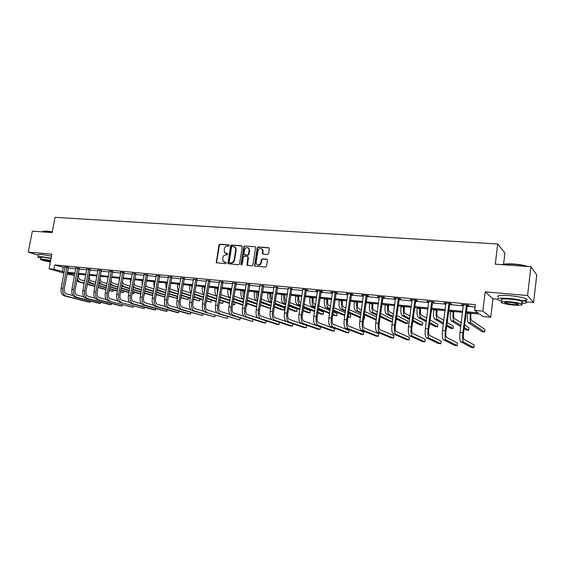 <?xml version="1.0" encoding="UTF-8"?>
<svg xmlns="http://www.w3.org/2000/svg" width="565" height="565" viewBox="0 0 565 565"><rect width="100%" height="100%" fill="white"/><g stroke="black" fill="none" stroke-linecap="round" stroke-linejoin="round"><path stroke-width="0.85" d="M229.27 245.563L228.79 244.864L219.919 244.235L218.938 245.111L216.282 262.683L225.689 263.728L226.297 262.647L222.984 261.242L222.801 257.654C223.267 255.846 224.326 254.907 225.979 254.85L227.137 254.942L227.752 253.876L224.383 252.4L224.249 248.911C224.708 247.103 225.767 246.163 227.42 246.1L228.578 246.185L229.27 245.563M267.513 254.504L268.552 253.6L269.321 248.72L268.587 247.696L258.24 246.962L257.216 247.858L254.525 265.727L255.168 266.186L265.529 267.047L266.567 266.15L267.457 259.738L266.772 259.194L262.322 258.848L261.291 259.745L260.825 262.669C259.603 265.345 258.099 265.72 256.326 263.784L256.143 262.287L257.965 250.895C259.264 248.155 260.783 247.823 262.52 249.899L262.386 253.65L263.064 254.165L267.513 254.504M530.895 266.715L536.75 274.936L533.6 302.487L527.562 295.537L530.895 266.715L495.279 264.18L497.73 243.995L55.073 217.341L52.128 232.568L32.367 231.163L28.25 252.124L51.867 254.179L49.056 268.771L53.816 269.23L54.643 264.921L475.377 304.683L474.678 310.34L482.821 311.138L490.724 317.269L482.906 316.485L479.657 314.055L466.047 312.706M527.562 295.537L485.18 291.851L482.821 311.138M242.293 246.785L241.594 245.775L231.586 245.062L230.591 245.945L227.928 263.615L238.508 264.794L239.518 263.912L242.293 246.785M244.8 246.001L254.977 246.728L255.641 247.223L252.929 265.02L251.905 265.91L246.905 265.119L247.943 257.527L247.237 256.503L244.355 256.277L243.338 257.167L242.166 264.42L241.036 264.766L240.965 264.321L243.79 246.891L244.8 246.001L254.977 246.728M28.25 252.124L38.498 255.323M503.577 264.236L504.919 253.035L497.73 243.995M54.643 264.921L65.024 267.704M68.21 268.008L75.795 268.735M78.994 269.039L86.735 269.78M89.941 270.091L97.844 270.847M101.064 271.158L109.13 271.927M112.364 272.238L120.599 273.029M123.841 273.34L132.245 274.145M135.501 274.456L144.089 275.275M147.352 275.593L156.117 276.426M159.394 276.744L168.342 277.599M171.633 277.916L180.779 278.792M184.077 279.11L193.414 280M196.726 280.318L206.267 281.236M209.587 281.554L219.333 282.486M222.666 282.804L232.632 283.757M235.972 284.082L246.149 285.057M249.504 285.374L259.914 286.37M263.276 286.695L273.912 287.712M277.288 288.037L288.164 289.082M291.547 289.4L302.663 290.466M306.061 290.791L317.431 291.886M320.835 292.211L332.467 293.32M335.878 293.652L347.779 294.789M351.197 295.121L363.373 296.286M366.805 296.611L379.263 297.804M382.703 298.136L395.451 299.358M398.897 299.69L411.949 300.94M415.402 301.265L428.764 302.55M432.225 302.882L445.905 304.189M449.373 304.521L463.385 305.863M466.86 306.195L475.087 306.986M68.414 267.4L65.137 267.033M79.199 268.432L75.915 268.064M90.153 269.477L86.855 269.117M101.276 270.536L97.964 270.183M112.569 271.617L109.207 270.981M124.053 272.711L120.677 272.076M135.713 273.82L132.365 273.488M147.564 274.95L144.202 274.625M156.222 275.685L159.605 276.101M171.845 277.267L168.462 276.942M184.289 278.453L180.892 278.128M196.945 279.661L193.527 279.336M209.806 280.883L206.38 280.558M222.885 282.133L219.446 281.808M236.191 283.404L232.745 283.072M249.73 284.689L246.262 284.365M263.495 286.003L260.02 285.671M277.507 287.338L274.025 287.006M291.773 288.701L288.27 288.369M306.287 290.085L307.812 290.233L306.823 289.781L302.706 289.393M321.061 291.491L322.615 291.639L321.662 291.194L315.92 290.65L317.537 291.159M336.111 292.931L337.686 293.08L336.768 292.635L330.928 292.077L332.573 292.592M351.43 294.386L353.04 294.542L352.157 294.097L346.204 293.532L347.885 294.054M367.038 295.876L368.677 296.032L367.829 295.587L361.77 295.015L363.479 295.537M382.936 297.395L384.603 297.55L383.797 297.105L377.618 296.519L379.369 297.056M399.13 298.942L400.839 299.104L400.069 298.659L393.77 298.059L395.557 298.595M415.642 300.509L417.373 300.679L416.645 300.234L410.232 299.62L412.047 300.17L411.963 299.789M432.465 302.12L434.231 302.282L433.553 301.844L427.013 301.223L428.863 301.774M449.613 303.751L451.421 303.921L450.778 303.483L444.111 302.847L446.004 303.405M467.107 305.418L468.943 305.594L468.35 305.149L461.556 304.507L463.484 305.072M262.506 249.37L262.45 249.73M485.18 291.851L492.955 298.814L497.151 299.196M526.227 301.823L533.6 302.487M492.955 298.814L490.724 317.269M67.221 273.213L74.545 275.388L67.058 274.082M466.174 311.718L478.103 312.897L474.678 310.34M53.816 269.23L64.212 271.963M67.397 272.281L74.99 273.029M78.182 273.347L85.929 274.11M89.136 274.428L97.039 275.212M100.259 275.529L108.325 276.327M111.559 276.645L119.794 277.457M123.043 277.782L131.447 278.609M134.703 278.933L143.284 279.781M146.554 280.106L155.319 280.974M158.596 281.299L167.551 282.182M170.842 282.507L179.988 283.411M183.286 283.736L192.63 284.661M195.935 284.993L205.483 285.932M208.803 286.264L218.556 287.225M221.883 287.557L231.848 288.546M235.195 288.87L245.38 289.88M248.734 290.212L259.137 291.243M262.506 291.575L273.142 292.628M276.518 292.96L287.401 294.033M290.784 294.372L301.908 295.474M305.305 295.806L316.675 296.929M320.08 297.268L331.719 298.419M335.13 298.758L347.037 299.937M350.455 300.269L362.638 301.477M366.071 301.816L378.529 303.052M381.975 303.391L394.73 304.648M398.177 304.994L411.228 306.287M414.689 306.626L428.051 307.946M431.519 308.292L445.206 309.641M448.674 309.987L462.693 311.372M63.979 273.178L49.056 268.771M462.573 312.36L448.554 310.962M445.079 310.616L431.392 309.26M427.931 308.914L414.562 307.586M411.101 307.24L398.05 305.94M394.596 305.601L381.841 304.33M378.402 303.984L365.936 302.748M362.504 302.409L350.328 301.194M346.903 300.855L334.996 299.669M331.584 299.33L319.945 298.172M316.541 297.833L305.164 296.703M301.774 296.364L290.65 295.262M287.26 294.923L276.384 293.842M273.008 293.503L262.365 292.444M259.003 292.112L248.593 291.074M245.238 290.742L235.054 289.732M231.714 289.4L221.748 288.404M218.415 288.072L208.662 287.105M205.342 286.773L195.794 285.826M192.488 285.495L183.145 284.569M179.847 284.237L170.701 283.326M167.41 283.001L158.454 282.112M155.177 281.787L146.413 280.911M143.143 280.586L134.562 279.739M131.306 279.414L122.895 278.573M119.653 278.255L111.418 277.436M108.183 277.111L100.118 276.313M96.897 275.988L88.995 275.204M85.781 274.887L78.041 274.117M74.841 273.799L67.256 273.043M63.216 267.528L62.404 271.786M180.779 278.114L176.972 301.011L178.985 301.237L183.06 278.008M331.86 292.522L331.909 292.169M347.101 293.977L347.157 293.623M362.631 295.46L362.681 295.099M378.444 296.964L378.493 296.604M394.561 298.504L394.61 298.136M410.974 300.064L411.023 299.697M427.712 301.661L427.762 301.293M444.768 303.292L444.817 302.911M462.163 304.952L462.212 304.57M225.668 253.431L226.198 253.537M227.716 253.826L226.664 253.742M224.27 262.216L224.75 262.308M226.261 262.598L225.216 262.506M229.171 245.076L220.392 244.454L219.404 245.323L216.607 262.181L216.854 262.993M242.074 245.994L232.046 245.281L231.05 246.163L228.267 263.142L228.514 263.961M232.3 246.446L231.601 247.067L229.15 261.998L229.637 262.711L230.859 262.81C232.533 262.767 233.599 261.828 234.065 259.999L235.739 249.758L235.45 247.823L233.522 246.538L232.3 246.446M234.581 246.877L235.909 248.042L236.191 249.97L234.524 260.197C234.058 262.026 232.992 262.965 231.325 263.015L230.096 262.909M247.703 256.715L248.388 257.732L247.527 265.55M245.245 246.22L244.242 247.11L241.545 265.041M249.109 250.288L248.932 248.798C247.18 246.926 245.711 247.308 244.511 249.949L243.946 254.518L247.449 255.168L248.466 254.278L249.109 250.288L249.553 250.507L249.377 249.017L248.169 247.894M249.553 250.507L248.911 254.49L247.901 255.373L245.019 255.154M261.694 248.826L262.958 250.111L263.015 254.165M257.612 264.964C259.384 265.614 260.599 264.914 261.263 262.866L260.825 262.669M267.252 259.413L262.76 259.053L261.729 259.949L261.263 262.866M269.088 247.922L258.678 247.18L257.654 248.07L254.893 265.352L255.154 266.186M78.775 274.187L78.655 274.83C78.337 277.443 78.98 279.117 80.576 279.852L84.637 281.038M113.48 289.993L113.099 291.455L109.073 290.29M113.374 289.965L113.099 291.455L109.024 290.572M105.888 289.668L98.07 287.416M94.948 286.519L87.3 284.315M84.192 283.418L78.493 281.78L76.819 280.621M105.938 289.386L98.126 287.133M95.005 286.236L87.349 284.026M84.249 283.129L80.181 281.956C78.747 281.469 77.779 280.176 77.299 278.065M65.109 266.786L61.133 288.178L62.849 288.369L66.995 266.97M68.52 267.203L64.276 288.757C63.951 291.427 64.629 293.122 66.303 293.828L72.942 295.566M90.478 301.081L90.068 302.226L65.893 295.989C63.379 294.93 62.362 292.388 62.849 288.369M90.287 301.032L90.068 302.226L88.394 302.028L64.184 295.792C61.663 294.732 60.646 292.197 61.133 288.178M68.273 267.662L66.861 267.231M43.004 231.382L46.62 231.078L52.277 231.812M52.234 232.024L46.401 231.269C43.738 231.099 42.502 231.276 42.686 231.812M51.097 258.163L41.471 256.644C38.272 256.39 37.156 256.581 38.123 257.23L40.963 258.29M51.507 256.058L41.881 254.54C38.681 254.285 37.565 254.49 38.526 255.147M40.793 259.166L41.075 257.697C40.376 257.23 41.189 257.089 43.498 257.28L51.034 258.502M50.666 260.437L43.124 259.215C40.807 259.024 40.002 259.158 40.701 259.618C42.424 260.416 45.645 261.2 50.363 261.983M50.603 260.748L44.96 259.78C43.47 259.66 42.947 259.745 43.399 260.041L50.426 261.68M502.172 264.667C504.058 263.876 507.9 263.657 513.705 264.017C519.609 264.484 524.341 265.31 527.901 266.503M526.926 266.433C523.275 265.402 518.832 264.681 513.606 264.286C508.451 263.954 504.743 264.088 502.476 264.688M521.742 303.454C526.467 303.363 527.858 302.762 525.916 301.661C522.745 300.319 517.293 299.266 509.559 298.49C499.587 297.804 495.745 298.285 498.033 299.937L501.791 301.159M522.992 300.658C526.99 300.467 528.077 299.853 526.241 298.821C523.07 297.465 517.625 296.406 509.898 295.643C499.926 294.979 496.084 295.481 498.365 297.162M501.904 300.192C500.265 298.998 503.041 298.652 510.223 299.153C515.781 299.711 519.701 300.467 521.982 301.435C522.879 301.894 522.844 302.247 521.855 302.487M509.92 301.767C502.73 301.251 499.954 301.583 501.6 302.755C503.86 303.702 507.744 304.457 513.246 305.022C520.471 305.559 523.282 305.227 521.679 304.034C519.39 303.08 515.471 302.324 509.92 301.767M512.667 304.45C517.314 304.796 519.122 304.584 518.084 303.815L510.52 302.353C505.887 302.021 504.093 302.233 505.145 302.988L512.667 304.45M89.44 275.247L89.319 275.897C89.002 278.524 89.637 280.212 91.212 280.953L95.732 282.288M123.735 291.06L123.368 292.578L120.522 291.745M123.643 291.031L123.368 292.578L120.465 292.034M117.322 291.116L109.349 288.793M106.213 287.882L98.409 285.6M95.287 284.696L89.1 282.896L87.723 282.034M117.379 290.827L109.398 288.496M106.269 287.585L98.458 285.304M95.344 284.393L90.817 283.072L88.133 279.823M100.266 276.327L100.146 276.977C99.828 279.633 100.45 281.328 102.011 282.069L107.004 283.559M134.138 292.133L133.778 293.708L132.146 293.228M132.097 293.525L133.778 293.708L134.06 292.112M128.94 292.599L120.797 290.191M117.661 289.266L109.688 286.914M106.559 285.996L98.804 283.432M128.997 292.296L120.854 289.887M117.711 288.962L109.744 286.603M106.616 285.685L101.622 284.202L99.158 281.518M75.88 267.81L71.91 289.372L73.648 289.57L77.793 267.994M79.305 268.22L75.067 289.951C74.742 292.642 75.406 294.351 77.059 295.064L83.895 296.872M100.966 302.282L100.563 303.469L76.656 297.232C74.17 296.173 73.168 293.616 73.648 289.57M100.789 302.233L100.563 303.469L98.875 303.271L74.919 297.035C72.426 295.975 71.423 293.419 71.91 289.372M79.058 268.693L77.659 268.262M86.819 268.855L82.857 290.587L84.623 290.784L88.769 269.039M90.266 269.258L86.021 291.166C85.696 293.885 86.353 295.594 87.992 296.314L95.026 298.193M111.616 303.497L111.22 304.733L87.582 298.504C85.124 297.437 84.136 294.866 84.623 290.784M111.453 303.454L111.22 304.733L109.504 304.528L85.816 298.299C83.359 297.232 82.37 294.662 82.857 290.587M90.012 269.738L88.627 269.307M107.894 278.693L108.113 277.104M111.03 279.569C111.157 281.525 111.806 282.733 112.979 283.199L118.459 284.859M144.689 293.228L144.336 294.859L143.969 294.753M140.749 294.111L132.436 291.632M129.286 290.685L121.15 288.256M118.014 287.317L110.069 284.817M143.955 294.817L144.336 294.859L144.633 293.207M140.805 293.807L132.493 291.314M129.343 290.375L121.207 287.938M118.071 286.999L112.583 285.353L110.373 283.171M119.067 281.49L119.272 278.213M122.315 281.801L124.109 284.35L130.091 286.187M152.748 295.665L144.259 293.094M141.095 292.14L132.796 289.626M129.646 288.673L121.524 286.18M152.804 295.347L144.315 292.776M141.158 291.815L132.853 289.294M129.703 288.341L123.714 286.519L121.772 284.795M130.536 283.687L130.593 279.343M133.849 283.708L135.416 285.516L141.914 287.543M164.966 297.112L156.272 294.598M153.101 293.623L144.626 291.024M141.469 290.057L133.171 287.507M164.994 296.929L156.336 294.266M153.164 293.291L144.682 290.678M141.525 289.711L135.021 287.705L133.368 286.399M97.929 269.908L93.974 291.815L95.767 292.02L99.906 270.098M101.389 270.31L97.152 292.402C96.827 295.135 97.47 296.865 99.087 297.578L106.326 299.542M122.421 304.726L122.04 306.011L98.684 299.789C96.255 298.723 95.28 296.131 95.767 292.02M122.273 304.69L122.04 306.011L120.296 305.806L96.89 299.584C94.461 298.518 93.486 295.926 93.974 291.815M101.128 270.805L99.765 270.367M108.134 300.884L133.015 307.311L108.134 300.884C105.733 299.817 104.779 297.211 105.267 293.065L109.25 271.271M109.956 301.096C107.555 300.029 106.601 297.416 107.096 293.27L111.22 271.179M112.696 271.384L108.459 293.659C108.134 296.413 108.77 298.151 110.359 298.871L117.817 300.912M133.389 305.976L133.015 307.311L133.262 305.94M112.428 271.885L111.079 271.447M119.561 302.211L144.16 308.631L119.561 302.211C117.188 301.138 116.249 298.518 116.743 294.337L120.719 272.365M121.411 302.423C119.046 301.35 118.106 298.723 118.593 294.542L122.718 272.266M124.18 272.471L119.942 294.93C119.618 297.713 120.239 299.457 121.814 300.177L129.491 302.303M144.527 307.24L144.16 308.631L144.414 307.205M123.905 272.98L122.57 272.542M132.323 273.185L128.396 295.629L130.282 295.841L134.399 273.382M135.847 273.573L131.617 296.222C131.285 299.026 131.899 300.785 133.446 301.512L141.349 303.73M155.827 308.518L155.481 309.966L133.043 303.772C130.713 302.699 129.795 300.057 130.282 295.841M155.735 308.49L155.481 309.966L153.652 309.754L131.172 303.553C128.827 302.48 127.909 299.838 128.396 295.629M135.565 274.096L134.251 273.658M144.16 274.308L140.247 296.943L142.161 297.155L146.264 274.512M147.698 274.689L143.475 297.543C143.143 300.361 143.743 302.141 145.269 302.861L153.412 305.178M167.304 309.811L166.972 311.329L144.873 305.142C142.571 304.069 141.667 301.406 142.161 297.155M167.233 309.79L166.972 311.329L165.114 311.11L142.959 304.923C140.657 303.85 139.753 301.187 140.247 296.943M147.416 275.226L146.123 274.788M156.187 275.452L152.289 298.278L154.238 298.49L158.334 275.656M159.747 275.833L155.53 298.878C155.198 301.724 155.785 303.511 157.289 304.238L165.672 306.654M178.957 311.124L178.639 312.713L156.886 306.541C154.626 305.46 153.744 302.776 154.238 298.49M178.914 311.11L178.639 312.713L176.76 312.487L154.944 306.315C152.677 305.234 151.794 302.558 152.289 298.278M159.457 276.377L158.179 275.939M168.412 276.617L164.528 299.634L166.506 299.853L170.595 276.822M172 276.984L167.777 300.234C167.445 303.108 168.017 304.909 169.5 305.637L178.137 308.165M190.801 312.452L190.49 314.112L169.097 307.953C166.873 306.873 166.011 304.175 166.506 299.853M190.772 312.445L190.49 314.112L188.583 313.886L167.127 307.727C164.895 306.647 164.034 303.949 164.528 299.634M171.696 277.549L170.439 277.104M184.444 278.164L180.235 301.618C179.903 304.514 180.461 306.322 181.916 307.056L190.822 309.705M176.972 301.011C176.471 305.361 177.318 308.08 179.515 309.161L202.531 315.538L202.821 313.801L202.531 315.538L181.513 309.394C179.331 308.313 178.484 305.587 178.985 301.237M184.141 278.736L182.905 278.291M193.477 279.004L189.621 302.409L191.669 302.635L195.73 279.216M197.1 279.357L192.898 303.024C192.559 305.94 193.11 307.77 194.537 308.497L203.718 311.273M189.621 302.409C189.127 306.802 189.946 309.535 192.1 310.623L214.764 316.986L215.067 315.171L214.764 316.986L194.141 310.856C191.994 309.768 191.168 307.035 191.669 302.635M196.79 279.943L195.575 279.498M206.331 280.226L202.489 303.836L204.572 304.069L208.619 280.445M209.975 280.572L205.773 304.45C205.441 307.395 205.971 309.232 207.369 309.966L216.847 312.883M204.897 312.106L227.194 318.455L204.897 312.106C202.793 311.018 201.988 308.264 202.489 303.836M206.974 312.346C204.869 311.259 204.071 308.497 204.572 304.069M227.194 318.455L227.504 316.555M209.65 281.172L208.464 280.727M219.397 281.469L215.576 305.284L217.695 305.524L221.727 281.688M223.055 281.815L218.867 305.905C218.535 308.871 219.051 310.722 220.421 311.456L230.209 314.528M217.921 313.617L220.025 313.858L239.821 319.952L217.921 313.617C215.851 312.523 215.074 309.747 215.576 305.284M220.025 313.858C217.963 312.77 217.186 309.987 217.695 305.524M239.821 319.952L240.146 317.961M222.73 282.422L221.565 281.977M232.688 282.733L228.882 306.76L231.043 307L235.054 282.959M236.368 283.079L232.194 307.381C231.855 310.376 232.356 312.24 233.691 312.975L243.826 316.216M231.156 315.15L233.303 315.397L252.661 321.471L231.156 315.15C229.136 314.055 228.38 311.259 228.882 306.76M233.303 315.397C231.29 314.31 230.534 311.506 231.043 307M252.661 321.471L252.993 319.38M236.036 283.694L234.899 283.249M246.206 284.018L242.427 308.257L244.617 308.504L248.614 284.244M249.899 284.372L245.74 308.886C245.408 311.908 245.888 313.787 247.195 314.521L257.711 317.954M244.624 316.711L246.806 316.965L265.705 323.018L263.601 322.77L244.624 316.711C242.653 315.616 241.919 312.798 242.427 308.257M246.806 316.965C244.836 315.87 244.108 313.052 244.617 308.504M265.705 323.018L266.051 320.821M249.568 284.986L248.459 284.541M259.964 285.325L256.206 309.782L258.431 310.03L262.414 285.558M263.671 285.678L259.533 310.411C259.194 313.462 259.66 315.355 260.931 316.089L271.935 319.762M258.325 318.3L260.543 318.561L278.976 324.585L276.829 324.331L258.325 318.3C256.404 317.205 255.698 314.366 256.206 309.782M260.543 318.561C258.629 317.459 257.923 314.62 258.431 310.03M278.976 324.585L279.329 322.276M263.339 286.3L262.252 285.862M273.961 286.66L270.225 311.336L272.492 311.59L276.454 286.893M277.69 287.013L273.559 311.972C273.22 315.044 273.672 316.951 274.908 317.692L292.818 323.809L292.458 326.182L274.526 320.178C272.662 319.084 271.984 316.216 272.492 311.59M292.458 326.182L290.283 325.927L272.266 319.917C270.395 318.822 269.717 315.962 270.225 311.336M277.344 287.642L276.292 287.197M288.207 288.016L284.492 312.918L286.808 313.172L290.749 288.256M291.95 288.369L287.846 313.554C287.5 316.654 287.931 318.575 289.132 319.317L306.534 325.412L306.173 327.806L288.75 321.831C286.942 320.729 286.293 317.848 286.808 313.172M306.173 327.806L303.956 327.545L286.455 321.563C284.64 320.461 283.983 317.579 284.492 312.918M291.604 289.005L290.579 288.56M300.891 323.237L303.236 323.512L320.122 329.459L317.869 329.19L300.891 323.237C299.132 322.135 298.511 319.232 299.019 314.528L302.776 289.725M303.236 323.512C301.477 322.41 300.863 319.5 301.371 314.79L305.298 289.64M306.47 289.753L302.381 315.164C302.035 318.3 302.452 320.235 303.617 320.977L320.475 327.043L320.122 329.459M306.117 290.389L305.128 289.944M317.474 290.798L313.815 316.167L316.209 316.428L320.101 291.046M321.245 291.159L317.184 316.81C316.838 319.967 317.226 321.916 318.356 322.664L334.664 328.696L334.303 331.139L317.975 325.221C316.28 324.119 315.694 321.188 316.209 316.428M334.303 331.139L332.015 330.864L315.595 324.946C313.893 323.837 313.3 320.913 313.815 316.167M320.892 291.801L319.938 291.356M332.503 292.225L328.872 317.834L331.309 318.102L335.186 292.486M336.295 292.585L332.248 318.476C331.909 321.669 332.277 323.632 333.364 324.381L349.092 330.384L348.739 332.849L332.983 326.958C331.351 325.857 330.793 322.905 331.309 318.102M348.739 332.849L346.409 332.566L330.56 326.676C328.922 325.574 328.357 322.629 328.872 317.834M335.935 293.242L335.01 292.797M142.239 285.699L142.097 280.487M145.608 285.473L146.893 286.702L153.927 288.934M177.29 296.576L176.958 298.419L168.547 295.792M177.269 296.576L176.958 298.419L168.483 296.138M165.305 295.149L156.646 292.451M153.482 291.469L145.014 288.828M165.368 294.803L156.71 292.098M153.546 291.109L146.505 288.913L145.163 287.973M154.16 287.606L153.786 281.645M157.579 287.14L158.56 287.91L166.138 290.346M188.484 297.727L188.152 299.641L180.962 297.36M188.477 297.72L188.152 299.641L180.899 297.72M177.707 296.71L168.871 293.913M165.693 292.91L157.049 290.177M177.77 296.35L168.935 293.546M165.757 292.543L157.162 289.52M166.294 289.442L165.665 282.832M169.761 288.736L178.547 291.794M193.52 299.344L199.509 300.877L199.848 298.885L199.629 300.368L199.509 300.877L193.583 298.97M190.32 298.313L181.294 295.41M178.109 294.386L169.281 291.554M190.384 297.939L181.358 295.029M178.173 294.005L169.366 291.046M179.43 286.66L179.677 284.223M178.646 291.222C177.579 289.485 177.248 287.218 177.657 284.428L177.728 284.026M182.17 290.255L191.168 293.277M206.345 301.004L211.049 302.134L211.282 300.764L211.049 302.134L206.409 300.615M203.139 299.959L193.922 296.943M190.723 295.905L181.711 292.96M203.202 299.563L193.986 296.547M190.793 295.502L181.782 292.529M191.81 289.506L191.973 285.445M191.224 292.953C189.911 291.265 189.48 288.828 189.925 285.65L189.988 285.247M194.805 291.688L204 294.796M207.2 295.883L216.6 299.069M219.813 300.156L223.104 301.265L222.751 303.412L219.46 302.317M222.751 303.412L219.397 302.72M216.176 301.646L206.762 298.518M203.555 297.451L194.353 294.393M216.24 301.244L206.832 298.101M203.626 297.035L194.424 293.962M204.488 291.893L204.466 286.688M204.029 294.626C202.468 293.073 201.917 290.495 202.383 286.893L202.454 286.49M207.659 293.115L217.045 296.357M220.258 297.465L229.856 300.778M233.084 301.887L234.991 302.543L234.637 304.712L232.731 304.062M234.637 304.712L232.66 304.478M229.432 303.384L219.82 300.128M216.607 299.04L207.207 295.855M229.503 302.96L219.891 299.697M216.678 298.61L207.277 295.41M218.358 288.072L218.132 289.788M217.419 294.097L217.172 287.952M217.066 296.23C215.244 294.909 214.566 292.218 215.053 288.157L215.117 287.747M220.731 294.577L230.315 297.953M233.536 299.083L243.346 302.536M246.573 303.673L247.06 303.843L246.707 306.025L246.227 305.856M242.922 305.178L233.098 301.788M229.877 300.672L220.272 297.36M246.206 305.969L246.707 306.025M242.992 304.74L233.168 301.336M229.948 300.22L220.35 296.893M231.247 289.351L231.12 293.044M230.605 296.18L230.082 289.238M230.351 297.755L230.139 297.677C228.175 296.54 227.441 293.793 227.928 289.442L227.999 289.026M234.023 296.074L243.819 299.598M247.046 300.757L257.061 304.358M256.644 307.021L246.608 303.483M243.374 302.346L233.571 298.892M256.715 306.562L246.679 303.017M243.451 301.872L233.649 298.405M244.355 290.657L244.483 295.446M244.045 298.179C243.028 296.392 242.724 293.984 243.148 290.961L243.211 290.544M243.868 299.302L243.162 299.047C241.248 297.903 240.535 295.142 241.029 290.749L241.093 290.332M247.548 297.607L257.548 301.279M260.783 302.473L271.023 306.23M270.649 308.631L260.345 305.234M257.11 304.069L247.089 300.46M270.677 308.448L260.423 304.747M257.188 303.575L247.173 299.951M257.675 291.978L258.141 297.557M257.739 300.086C256.461 298.405 256.044 295.806 256.496 292.289L256.567 291.872M257.612 300.877L256.404 300.439C254.54 299.288 253.847 296.505 254.342 292.077L254.412 291.653M261.305 299.175L271.525 303.017M274.767 304.238L284.407 307.869L284.061 310.1L274.406 306.527M284.061 310.1L282.02 309.874L274.329 307.042M271.08 305.842L260.846 302.07M271.165 305.326L260.931 301.541M271.228 293.327L271.115 294.061C270.805 296.625 271.122 298.426 272.076 299.457M271.701 301.887C270.134 300.453 269.597 297.706 270.077 293.645L270.148 293.221M271.603 302.501L269.879 301.851C268.057 300.7 267.393 297.896 267.888 293.426L267.951 293.002M275.303 300.785L285.742 304.81M288.99 306.061L297.247 309.246L296.908 311.499L288.637 308.363M296.908 311.499L294.838 311.273L288.553 308.9M285.304 307.671L274.844 303.723M285.389 307.127L274.929 303.165M285.014 294.697L284.901 295.439C284.576 298.433 284.993 300.319 286.165 301.096L286.307 301.152M285.932 303.567L285.791 303.518C284.033 302.367 283.397 299.535 283.891 295.022L283.962 294.591M285.841 304.161L283.574 303.285C281.808 302.134 281.165 299.309 281.66 294.803L281.73 294.372M289.548 302.437L300.213 306.661M303.469 307.946L310.298 310.651L309.959 312.918L303.123 310.263M309.959 312.918L307.854 312.692L303.038 310.828M299.775 309.564L289.089 305.418M299.86 308.991L289.181 304.832M299.04 296.095L298.927 296.837C298.595 299.867 299.005 301.767 300.135 302.536L300.799 302.805M300.425 305.248L299.768 304.98C298.059 303.829 297.451 300.976 297.946 296.427L298.016 295.989M300.333 305.87L297.515 304.747C295.792 303.589 295.184 300.742 295.679 296.201L295.742 295.763M304.048 304.132L314.945 308.568M318.208 309.903L323.561 312.078L323.222 314.366L317.862 312.219M323.222 314.366L321.082 314.133L317.77 312.819M314.507 311.513L303.589 307.162M314.592 310.912L303.68 306.548M313.314 297.515L313.201 298.264C312.869 301.315 313.25 303.228 314.352 304.005L315.553 304.514M315.185 306.964L313.985 306.47C312.332 305.319 311.753 302.445 312.247 297.854L312.318 297.416M315.086 307.621L311.689 306.23C310.03 305.079 309.443 302.204 309.938 297.621L310.008 297.183M318.801 305.877L329.939 310.552M333.209 311.922L337.037 313.533L336.705 315.835L332.87 314.26M336.705 315.835L332.778 314.882M329.501 313.54L318.342 308.963M329.593 312.904L318.441 308.313M327.834 298.956L327.721 299.718C327.389 302.798 327.757 304.726 328.816 305.503L330.567 306.265M330.207 308.737L328.456 307.989C326.853 306.83 326.302 303.935 326.803 299.302L326.867 298.864M330.101 309.429L326.118 307.748C324.508 306.583 323.957 303.695 324.451 299.069L324.522 298.631M333.83 307.678L345.208 312.607M348.485 314.027L350.731 315.002L350.399 317.332L348.146 316.372M350.399 317.332L348.054 317.029M344.77 315.644L333.371 310.814M344.869 314.973L333.47 310.129M342.616 300.432L342.503 301.194C342.171 304.302 342.517 306.244 343.541 307.028L345.865 308.066M345.505 310.559L343.181 309.535C341.634 308.37 341.119 305.453 341.62 300.778L341.684 300.333M345.399 311.301L340.801 309.288C339.254 308.123 338.725 305.206 339.226 300.545L339.29 300.1M349.128 309.535L360.76 314.754M364.037 316.223L364.658 316.506L364.326 318.851L363.705 318.575M360.322 317.834L348.669 312.728M363.676 318.78L364.326 318.851M360.421 317.127L348.774 312M357.659 301.922L357.553 302.699C357.221 305.827 357.539 307.791 358.528 308.575L361.438 309.931M361.084 312.438L358.168 311.103C356.685 309.938 356.197 307 356.699 302.282L356.762 301.837M360.971 313.229L355.745 310.849C354.255 309.691 353.761 306.753 354.262 302.042L354.326 301.59M364.707 311.456L376.594 316.993M376.156 320.122L364.248 314.712M376.262 319.373L364.361 313.935M372.985 303.447L372.872 304.224C372.54 307.388 372.836 309.366 373.783 310.15L377.307 311.859M376.954 314.387L373.423 312.706C372.01 311.541 371.551 308.575 372.053 303.815L372.116 303.363M376.841 315.228L370.958 312.445C369.531 311.28 369.072 308.321 369.574 303.567L369.637 303.115M380.577 313.448L392.724 319.338M392.371 321.909L390.563 321.711L380.118 316.774M392.4 321.732L380.231 315.948M388.579 305.001L388.473 305.785C388.134 308.977 388.416 310.969 389.313 311.753L393.473 313.865M393.12 316.407L388.96 314.338C387.611 313.165 387.187 310.178 387.689 305.375L387.752 304.916M393 317.304L386.453 314.069C385.09 312.904 384.666 309.917 385.168 305.121L385.231 304.669M396.743 315.524L407.845 321.153L407.527 323.561L396.404 318.031M407.527 323.561L405.161 323.3L396.284 318.921M404.469 306.583L404.363 307.374C404.024 310.595 404.279 312.6 405.133 313.391L409.936 315.948M409.597 318.505L404.78 315.99C403.502 314.825 403.113 311.809 403.622 306.964L403.678 306.498M409.47 319.472L402.224 315.722C400.931 314.557 400.543 311.548 401.044 306.71L401.108 306.244M413.213 317.692L422.74 322.756L422.415 325.186L412.881 320.214M422.415 325.186L420.014 324.924L412.754 321.167M347.807 293.687L344.212 319.536L346.698 319.811L350.54 293.941M351.621 294.047L347.602 320.178C347.256 323.399 347.602 325.384 348.647 326.125L363.768 332.1L363.422 334.586L348.273 328.731C346.705 327.629 346.176 324.656 346.698 319.811M363.422 334.586L361.049 334.303L345.801 328.449C344.226 327.34 343.697 324.374 344.212 319.536M351.261 294.704L350.371 294.259M363.401 295.17L359.834 321.266L362.37 321.541L366.184 295.431M367.229 295.53L363.231 321.916C362.885 325.165 363.217 327.163 364.213 327.905L378.712 333.844L378.366 336.352L363.839 330.539C362.342 329.43 361.847 326.436 362.37 321.541M378.366 336.352L375.951 336.069L361.325 330.243C359.813 329.141 359.319 326.146 359.834 321.266M366.862 296.194L366.007 295.749M379.284 296.682L375.753 323.025L378.331 323.314L382.124 296.95M383.127 297.042L379.164 323.681C378.818 326.958 379.115 328.971 380.068 329.72L393.918 335.624L393.572 338.153L379.701 332.375C378.268 331.274 377.816 328.251 378.331 323.314M393.572 338.153L391.114 337.863L377.138 332.079C375.697 330.97 375.238 327.954 375.753 323.025M382.759 297.713L381.947 297.268M395.472 298.221L391.976 324.826L394.603 325.115L398.36 298.497M399.328 298.588L395.394 325.482C395.041 328.795 395.323 330.822 396.227 331.57L409.392 337.432L409.053 339.982L395.86 334.247C394.504 333.145 394.08 330.101 394.603 325.115M409.053 339.982L406.553 339.692L393.254 333.95C391.877 332.841 391.453 329.798 391.976 324.826M398.954 299.259L398.177 298.814M420.65 308.186L420.544 308.991C420.205 312.24 420.438 314.267 421.243 315.051L426.723 318.123M426.384 320.694L420.897 317.685C419.689 316.506 419.336 313.476 419.844 308.582L419.908 308.116M426.243 321.739L418.291 317.41C417.076 316.238 416.716 313.208 417.224 308.321L417.288 307.854M429.993 319.96L437.882 324.388L437.564 326.838L429.661 322.495M437.564 326.838L435.121 326.57L429.527 323.526M409.667 335.85L412.33 336.161L424.816 341.853L422.267 341.55L409.667 335.85C408.375 334.741 407.986 331.676 408.509 326.655L412.055 300.142M412.33 336.161C411.045 335.052 410.663 331.98 411.186 326.951L414.908 300.064M415.84 300.156L411.934 327.319C411.581 330.659 411.836 332.707 412.69 333.449L425.148 339.275L424.816 341.853M415.459 300.834L414.724 300.396M437.141 309.832L437.035 310.637C436.696 313.921 436.9 315.955 437.656 316.753L443.822 320.419M443.49 322.996L437.31 319.402C436.18 318.229 435.869 315.171 436.371 310.227L436.434 309.761M443.348 324.126L434.662 319.126C433.517 317.954 433.193 314.896 433.701 309.966L433.765 309.493M447.099 322.361L453.292 326.047L452.982 328.519L446.774 324.903M452.982 328.519L450.489 328.244L446.625 326.019M428.771 301.385L425.36 328.519L428.086 328.823L431.773 301.675M432.663 301.759L428.793 329.19C428.44 332.566 428.673 334.621 429.471 335.37L441.194 341.154L440.862 343.753L429.118 338.103C427.91 337.001 427.564 333.908 428.086 328.823M440.862 343.753L438.27 343.442L426.406 337.792C425.184 336.684 424.838 333.597 425.36 328.519M432.282 302.445L431.589 302M453.935 311.499L453.836 312.318C453.497 315.63 453.674 317.685 454.373 318.476L461.252 322.841M460.927 325.433L454.034 321.16C452.982 319.981 452.713 316.901 453.215 311.908L453.278 311.435M460.772 326.662L451.336 320.878C450.27 319.698 449.987 316.619 450.496 311.64L450.559 311.167M464.522 324.91L468.971 327.728L468.66 330.228L464.204 327.46M468.66 330.228L466.132 329.953L464.056 328.675M445.912 303.017L442.536 330.426L445.326 330.73L448.97 303.306M449.818 303.391L445.983 331.09C445.63 334.501 445.827 336.578 446.576 337.326L457.537 343.061L457.212 345.688L446.223 340.088C445.1 338.986 444.796 335.864 445.326 330.73M457.212 345.688L454.571 345.37L443.461 339.77C442.324 338.661 442.014 335.546 442.536 330.426M449.429 304.083L448.787 303.638M471.062 313.201L470.956 314.027C470.617 317.375 470.772 319.444 471.415 320.242L484.932 329.452L484.622 331.966L471.083 322.947C470.108 321.768 469.875 318.66 470.384 313.624L470.447 313.144M484.622 331.966L482.044 331.683L468.329 322.657C467.34 321.478 467.107 318.378 467.615 313.349L467.672 312.869M463.385 304.683L460.058 332.361L462.897 332.679L466.506 304.98M467.311 305.051L463.505 333.039C463.159 336.479 463.328 338.576 464.02 339.325L474.183 345.01L473.858 347.659L463.674 342.115C462.629 341.006 462.375 337.863 462.897 332.679M473.858 347.659L471.168 347.341L460.856 341.79C459.797 340.681 459.536 337.538 460.058 332.361M466.916 305.757L466.323 305.312M216.607 262.181L216.141 261.976M219.404 245.323L218.938 245.111M220.392 244.454L219.919 244.235M228.267 263.142L227.801 262.944M231.05 246.163L230.591 245.945M232.046 245.281L231.586 245.062M242.046 245.994L241.594 245.775M231.325 263.015L230.859 262.81M234.524 260.197L234.065 259.999M236.191 249.97L235.739 249.758M247.265 264.717L246.82 264.519M248.388 257.732L247.943 257.527M241.417 264.526L240.965 264.321M244.242 247.11L243.79 246.891M247.901 255.373L247.449 255.168M248.911 254.49L248.466 254.278M262.774 253.353L262.344 253.141M263.078 251.453L262.64 251.234M261.729 259.949L261.291 259.745M262.76 259.053L262.322 258.848M267.203 259.406L266.772 259.194M254.893 265.352L254.448 265.147M257.654 248.07L257.216 247.858M258.678 247.18L258.24 246.962M269.018 247.915L268.587 247.696M78.493 281.78L80.181 281.956M64.184 295.792L65.893 295.989M89.1 282.896L90.817 283.072M99.878 284.026L101.622 284.202M74.919 297.035L76.656 297.232M85.816 298.299L87.582 298.504M110.818 285.17L112.583 285.353M119.201 278.602L119.582 278.637M121.92 286.335L123.714 286.519M130.529 279.731L131.235 279.802M133.199 287.514L135.021 287.705M96.89 299.584L98.684 299.789M105.267 293.065L107.096 293.27M116.743 294.337L118.593 294.542M131.172 303.553L133.043 303.772M142.959 304.923L144.873 305.142M154.944 306.315L156.886 306.541M167.127 307.727L169.097 307.953M179.515 309.161L181.513 309.394M192.1 310.623L194.141 310.856M272.266 319.917L274.526 320.178M286.455 321.563L288.75 321.831M299.019 314.528L301.371 314.79M315.595 324.946L317.975 325.221M330.56 326.676L332.983 326.958M142.034 280.876L143.072 280.982M145.028 288.757L146.505 288.913M153.722 282.041L155.107 282.182M157.077 290.022L158.172 290.135M165.594 283.227L167.339 283.397M169.323 291.307L170.023 291.378M177.657 284.428L179.614 284.626M189.925 285.65L191.902 285.848M202.383 286.893L204.403 287.098M215.053 288.157L217.101 288.362M227.928 289.442L230.012 289.647M241.029 290.749L243.148 290.961M243.162 299.047L243.896 299.125M254.342 292.077L256.496 292.289M256.404 300.439L257.661 300.566M267.888 293.426L270.077 293.645M269.879 301.851L271.673 302.035M281.66 294.803L283.891 295.022M283.574 303.285L285.791 303.518M295.679 296.201L297.946 296.427M297.515 304.747L299.768 304.98M309.938 297.621L312.247 297.854M311.689 306.23L313.985 306.47M324.451 299.069L326.803 299.302M326.118 307.748L328.456 307.989M339.226 300.545L341.62 300.778M340.801 309.288L343.181 309.535M354.262 302.042L356.699 302.282M355.745 310.849L358.168 311.103M369.574 303.567L372.053 303.815M370.958 312.445L373.423 312.706M385.168 305.121L387.689 305.375M386.453 314.069L388.96 314.338M401.044 306.71L403.622 306.964M402.224 315.722L404.78 315.99M345.801 328.449L348.273 328.731M361.325 330.243L363.839 330.539M377.138 332.079L379.701 332.375M393.254 333.95L395.86 334.247M417.224 308.321L419.844 308.582M418.291 317.41L420.897 317.685M408.509 326.655L411.186 326.951M433.701 309.966L436.371 310.227M434.662 319.126L437.31 319.402M426.406 337.792L429.118 338.103M450.496 311.64L453.215 311.908M451.336 320.878L454.034 321.16M443.461 339.77L446.223 340.088M467.615 313.349L470.384 313.624M468.329 322.657L471.083 322.947M460.856 341.79L463.674 342.115M216.755 262.88L216.282 262.683M228.387 263.813L227.928 263.615M235.909 248.042L235.45 247.823M247.357 265.324L246.905 265.119M248.318 257.153L247.865 256.948M241.488 264.964L241.036 264.766M249.377 249.017L248.932 248.798M262.824 253.862L262.386 253.65M262.958 250.111L262.52 249.899M254.963 265.924L254.525 265.727M505.223 302.332L505.145 302.988M521.982 301.435L521.679 304.034M525.916 301.661L526.241 298.821"/></g></svg>
